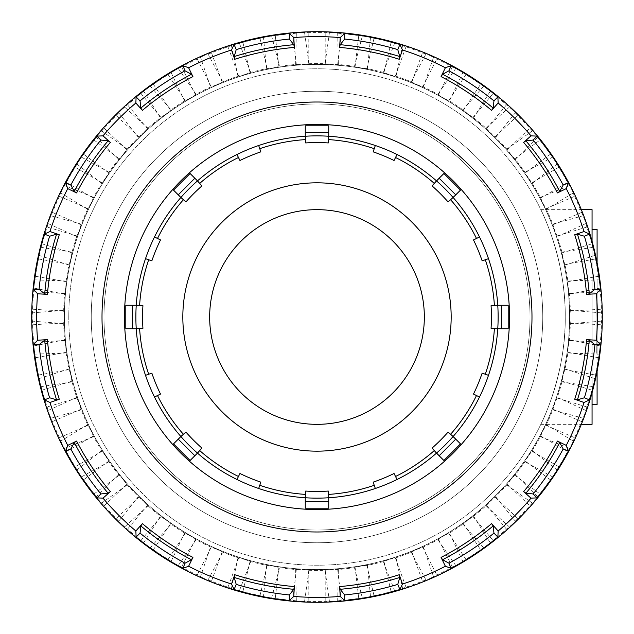 <?xml version="1.0" encoding="UTF-8"?>
<svg xmlns="http://www.w3.org/2000/svg" width="634" height="634" viewBox="0 0 634 634"><rect width="100%" height="100%" fill="white"/><g stroke="black" fill="none" stroke-linecap="round" stroke-linejoin="round"><path stroke-width="0.48" stroke-dasharray="3.17 2.38" d="M182.822 317A134.178 134.178 0 0 0 384.085 433.196A134.178 134.178 0 0 0 384.085 200.804A134.178 134.178 0 0 0 182.822 317A134.178 134.178 0 0 1 384.085 200.804A134.178 134.178 0 0 1 384.085 433.196A134.178 134.178 0 0 1 182.822 317M592.061 241.253L592.061 392.747M540.818 209.656C540.58 208.673 566.122 258.949 565.227 317C566.122 375.051 540.58 425.327 540.818 424.344C540.58 425.327 566.122 375.051 565.227 317C566.122 258.949 540.58 208.673 540.818 209.656L581.338 209.656M592.061 424.344L592.061 209.656M317 565.227A248.227 248.227 0 0 1 102.026 192.887A248.227 248.227 0 0 1 531.974 192.887A248.227 248.227 0 0 1 317 565.227A248.227 248.227 0 0 0 531.974 192.887A248.227 248.227 0 0 0 102.026 192.887A248.227 248.227 0 0 0 317 565.227M355.04 566.812L358.733 598.369A284.444 284.444 0 0 1 341.274 600.406L329.49 601.848A285.126 285.126 0 0 1 304.51 601.848L292.726 600.406A284.444 284.444 0 0 1 275.267 598.369L278.96 566.812A252.689 252.689 0 0 0 296.403 568.849L308.901 570.275A253.41 253.41 0 0 0 325.099 570.275L337.597 568.849A252.689 252.689 0 0 0 355.04 566.812L367.53 565.322A253.41 253.41 0 0 0 383.293 561.581L395.117 557.31A252.689 252.689 0 0 0 411.624 551.303L423.433 546.976A253.41 253.41 0 0 0 437.912 539.7L448.428 532.822A252.689 252.689 0 0 0 463.113 523.161L473.598 516.227A253.41 253.41 0 0 0 486.009 505.813L494.663 496.691A252.689 252.689 0 0 0 506.717 483.908L515.323 474.747A253.41 253.41 0 0 0 525 461.75L531.308 450.877A252.689 252.689 0 0 0 540.097 435.661L546.357 424.756A253.41 253.41 0 0 0 552.769 409.881L556.406 397.843A252.689 252.689 0 0 0 561.447 381.01L565.021 368.956A253.41 253.41 0 0 0 567.834 353.003L568.595 340.45A252.689 252.689 0 0 0 569.617 322.912L570.323 310.359A253.41 253.41 0 0 0 569.38 294.184L567.224 281.797A252.689 252.689 0 0 0 564.173 264.497L561.962 252.118A253.41 253.41 0 0 0 557.318 236.601L552.365 225.038A252.689 252.689 0 0 0 545.406 208.911L540.398 197.38A253.41 253.41 0 0 0 532.291 183.345L524.809 173.24A252.689 252.689 0 0 0 514.317 159.15L506.788 149.085A253.41 253.41 0 0 0 495.669 137.301L486.056 129.193A252.689 252.689 0 0 0 472.599 117.9L462.947 109.84A253.41 253.41 0 0 0 449.411 100.941L438.189 95.266A252.689 252.689 0 0 0 422.49 87.381L411.236 81.77A253.41 253.41 0 0 0 396.012 76.231L383.784 73.298A252.689 252.689 0 0 0 366.69 69.249L354.446 66.372A253.41 253.41 0 0 0 338.358 64.494L325.781 64.462A252.689 252.689 0 0 0 308.219 64.462L295.642 64.494A253.41 253.41 0 0 0 279.554 66.372L267.31 69.249A252.689 252.689 0 0 0 250.216 73.298L237.988 76.231A253.41 253.41 0 0 0 222.764 81.77L211.51 87.381A252.689 252.689 0 0 0 195.811 95.266L184.589 100.941A253.41 253.41 0 0 0 171.053 109.84L161.401 117.9A252.689 252.689 0 0 0 147.944 129.193L138.331 137.301A253.41 253.41 0 0 0 127.212 149.085L119.683 159.15A252.689 252.689 0 0 0 109.191 173.24L101.709 183.345A253.41 253.41 0 0 0 93.602 197.38L88.594 208.911A252.689 252.689 0 0 0 81.635 225.038L76.682 236.601A253.41 253.41 0 0 0 72.038 252.118L69.827 264.497A252.689 252.689 0 0 0 66.776 281.797L64.62 294.184A253.41 253.41 0 0 0 63.677 310.359L64.383 322.912A252.689 252.689 0 0 0 65.405 340.45L66.166 353.003A253.41 253.41 0 0 0 68.979 368.956L72.553 381.01A252.689 252.689 0 0 0 77.594 397.843L81.231 409.881A253.41 253.41 0 0 0 87.643 424.756L93.903 435.661A252.689 252.689 0 0 0 102.692 450.877L109 461.75A253.41 253.41 0 0 0 118.677 474.747L127.283 483.908A252.689 252.689 0 0 0 139.337 496.691L147.991 505.813A253.41 253.41 0 0 0 160.402 516.227L170.887 523.161A252.689 252.689 0 0 0 185.572 532.822L196.088 539.7A253.41 253.41 0 0 0 210.567 546.976L222.376 551.303A252.689 252.689 0 0 0 238.883 557.31L250.707 561.581A253.41 253.41 0 0 0 266.47 565.322L278.96 566.812M358.733 598.369L370.541 597.054A285.126 285.126 0 0 0 394.839 591.292L405.982 587.171A284.444 284.444 0 0 0 422.498 581.156L433.68 577.154A285.126 285.126 0 0 0 456.004 565.948L465.887 559.37A284.444 284.444 0 0 0 480.572 549.71L490.534 543.235A285.126 285.126 0 0 0 509.665 527.179L517.772 518.501A284.444 284.444 0 0 0 529.834 505.71L538.028 497.119A285.126 285.126 0 0 0 552.943 477.085L558.823 466.767A284.444 284.444 0 0 0 567.612 451.543L573.611 441.288A285.126 285.126 0 0 0 583.502 418.353L586.846 406.957A284.444 284.444 0 0 0 591.887 390.124L595.358 378.76A285.126 285.126 0 0 0 599.693 354.168L600.319 342.305A284.444 284.444 0 0 0 601.341 324.759L602.094 312.903A285.126 285.126 0 0 0 600.644 287.971L598.52 276.281A284.444 284.444 0 0 0 595.469 258.973L593.464 247.268A285.126 285.126 0 0 0 586.299 223.342L581.536 212.461A284.444 284.444 0 0 0 574.578 196.318L569.934 185.39A285.126 285.126 0 0 0 557.444 163.762L550.296 154.268A284.444 284.444 0 0 0 539.803 140.169L532.766 130.604A285.126 285.126 0 0 0 515.624 112.44L506.487 104.856A284.444 284.444 0 0 0 493.022 93.555L483.964 85.875A285.126 285.126 0 0 0 463.097 72.149L452.454 66.879A284.444 284.444 0 0 0 436.747 58.986L426.159 53.597A285.126 285.126 0 0 0 402.693 45.054L391.115 42.383A284.444 284.444 0 0 0 374.012 38.325L362.474 35.528A285.126 285.126 0 0 0 337.668 32.627L325.789 32.691A284.444 284.444 0 0 0 308.211 32.691L296.332 32.627A285.126 285.126 0 0 0 271.526 35.528L259.988 38.325A284.444 284.444 0 0 0 242.885 42.383L231.307 45.054A285.126 285.126 0 0 0 207.841 53.597L197.253 58.986A284.444 284.444 0 0 0 181.546 66.879L170.903 72.149A285.126 285.126 0 0 0 150.036 85.875L140.978 93.555A284.444 284.444 0 0 0 127.513 104.856L118.376 112.44A285.126 285.126 0 0 0 101.234 130.604L94.197 140.169A284.444 284.444 0 0 0 83.704 154.268L76.555 163.762A285.126 285.126 0 0 0 64.066 185.39L59.422 196.318A284.444 284.444 0 0 0 52.464 212.461L47.701 223.342A285.126 285.126 0 0 0 40.536 247.268L38.531 258.973A284.444 284.444 0 0 0 35.48 276.281L33.356 287.971A285.126 285.126 0 0 0 31.906 312.903L32.659 324.759A284.444 284.444 0 0 0 33.681 342.305L34.307 354.168A285.126 285.126 0 0 0 38.642 378.76L42.113 390.124A284.444 284.444 0 0 0 47.154 406.957L50.498 418.353A285.126 285.126 0 0 0 60.389 441.288L66.388 451.543A284.444 284.444 0 0 0 75.177 466.767L81.057 477.085A285.126 285.126 0 0 0 95.972 497.119L104.166 505.71A284.444 284.444 0 0 0 116.228 518.501L124.335 527.179A285.126 285.126 0 0 0 143.466 543.235L153.428 549.71A284.444 284.444 0 0 0 168.113 559.37L177.995 565.948A285.126 285.126 0 0 0 200.32 577.154L211.502 581.156A284.444 284.444 0 0 0 228.018 587.171L239.161 591.292A285.126 285.126 0 0 0 263.459 597.054L275.267 598.369M317 91.248A225.752 225.752 0 0 1 542.752 317A225.752 225.752 0 0 1 317 542.752A225.752 225.752 0 0 1 91.248 317A225.752 225.752 0 0 1 317 91.248A225.752 225.752 0 0 1 512.51 429.876A225.752 225.752 0 0 1 121.49 429.876A225.752 225.752 0 0 1 317 91.248A225.752 225.752 0 0 0 91.248 317A225.752 225.752 0 0 0 317 542.752A225.752 225.752 0 0 0 542.752 317A225.752 225.752 0 0 0 317 91.248M317 509.546A192.546 192.546 0 0 1 126.356 290.039A192.546 192.546 0 0 1 370.391 132.007A192.546 192.546 0 0 1 317 509.546M569.586 317A252.586 252.586 0 0 1 190.707 535.746A252.586 252.586 0 0 1 190.707 98.254A252.586 252.586 0 0 1 569.586 317A252.586 252.586 0 0 0 190.707 98.254A252.586 252.586 0 0 0 190.707 535.746A252.586 252.586 0 0 0 569.586 317M329.49 601.848L325.099 570.275M308.901 570.275L304.51 601.848M341.274 600.406L337.597 568.849M367.53 565.322L370.541 597.054M394.839 591.292L383.293 561.581M405.982 587.171L395.117 557.31M411.624 551.303L422.498 581.156M423.433 546.976L433.68 577.154M456.004 565.948L437.912 539.7M465.887 559.37L448.428 532.822M463.113 523.161L480.572 549.71M473.598 516.227L490.534 543.235M509.665 527.179L486.009 505.813M517.772 518.501L494.663 496.691M506.717 483.908L529.834 505.71M515.323 474.747L538.028 497.119M552.943 477.085L525 461.75M558.823 466.767L531.308 450.877M540.097 435.661L567.612 451.543M546.357 424.756L573.611 441.288M583.502 418.353L552.769 409.881M586.846 406.957L556.406 397.843M561.447 381.01L591.887 390.124M565.021 368.956L595.358 378.76M599.693 354.168L567.834 353.003M600.319 342.305L568.595 340.45M569.617 322.912L601.341 324.759M570.323 310.359L602.094 312.903M600.644 287.971L569.38 294.184M598.52 276.281L567.224 281.797M564.173 264.497L595.469 258.973M561.962 252.118L593.464 247.268M586.299 223.342L557.318 236.601M581.536 212.461L552.365 225.038M545.406 208.911L574.578 196.318M540.398 197.38L569.934 185.39M557.444 163.762L532.291 183.345M550.296 154.268L524.809 173.24M514.317 159.15L539.803 140.169M506.788 149.085L532.766 130.604M515.624 112.44L495.669 137.301M506.487 104.856L486.056 129.193M472.599 117.9L493.022 93.555M462.947 109.84L483.964 85.875M463.097 72.149L449.411 100.941M452.454 66.879L438.189 95.266M422.49 87.381L436.747 58.986M411.236 81.77L426.159 53.597M402.693 45.054L396.012 76.231M391.115 42.383L383.784 73.298M366.69 69.249L374.012 38.325M354.446 66.372L362.474 35.528M337.668 32.627L338.358 64.494M325.789 32.691L325.781 64.462M271.526 35.528L279.554 66.372M295.642 64.494L296.332 32.627M207.841 53.597L222.764 81.77M237.988 76.231L231.307 45.054M150.036 85.875L171.053 109.84M184.589 100.941L170.903 72.149M101.234 130.604L127.212 149.085M138.331 137.301L118.376 112.44M64.066 185.39L93.602 197.38M101.709 183.345L76.555 163.762M40.536 247.268L72.038 252.118M76.682 236.601L47.701 223.342M31.906 312.903L63.677 310.359M64.62 294.184L33.356 287.971M38.642 378.76L68.979 368.956M66.166 353.003L34.307 354.168M60.389 441.288L87.643 424.756M81.231 409.881L50.498 418.353M95.972 497.119L118.677 474.747M109 461.75L81.057 477.085M143.466 543.235L160.402 516.227M147.991 505.813L124.335 527.179M200.32 577.154L210.567 546.976M196.088 539.7L177.995 565.948M263.459 597.054L266.47 565.322M250.707 561.581L239.161 591.292M296.403 568.849L292.726 600.406M238.883 557.31L228.018 587.171M139.337 496.691L116.228 518.501M102.692 450.877L75.177 466.767M77.594 397.843L47.154 406.957M65.405 340.45L33.681 342.305M66.776 281.797L35.48 276.281M81.635 225.038L52.464 212.461M109.191 173.24L83.704 154.268M147.944 129.193L127.513 104.856M195.811 95.266L181.546 66.879M250.216 73.298L242.885 42.383M308.219 64.462L308.211 32.691M153.428 549.71L170.887 523.161M211.502 581.156L222.376 551.303M185.572 532.822L168.113 559.37M104.166 505.71L127.283 483.908M66.388 451.543L93.903 435.661M42.113 390.124L72.553 381.01M32.659 324.759L64.383 322.912M38.531 258.973L69.827 264.497M59.422 196.318L88.594 208.911M94.197 140.169L119.683 159.15M140.978 93.555L161.401 117.9M197.253 58.986L211.51 87.381M259.988 38.325L267.31 69.249M317 602.3A285.3 285.3 0 0 0 602.229 310.747A285.3 285.3 0 0 0 304.502 31.977A285.3 285.3 0 0 0 31.771 323.253A285.3 285.3 0 0 0 317 602.3M355.04 67.188L358.733 35.631A284.444 284.444 0 0 0 341.274 33.594L329.49 32.152A285.126 285.126 0 0 0 304.51 32.152L292.726 33.594A284.444 284.444 0 0 0 275.267 35.631L278.96 67.188A252.689 252.689 0 0 1 296.403 65.151L308.901 63.725A253.41 253.41 0 0 1 325.099 63.725L337.597 65.151A252.689 252.689 0 0 1 355.04 67.188L367.53 68.678A253.41 253.41 0 0 1 383.293 72.419L395.117 76.69A252.689 252.689 0 0 1 411.624 82.697L423.433 87.024A253.41 253.41 0 0 1 437.912 94.3L448.428 101.178A252.689 252.689 0 0 1 463.113 110.839L473.598 117.773A253.41 253.41 0 0 1 486.009 128.187L494.663 137.309A252.689 252.689 0 0 1 506.717 150.092L515.323 159.253A253.41 253.41 0 0 1 525 172.25L531.308 183.123A252.689 252.689 0 0 1 540.097 198.339L546.357 209.244A253.41 253.41 0 0 1 552.769 224.119L556.406 236.157A252.689 252.689 0 0 1 561.447 252.99L565.021 265.044A253.41 253.41 0 0 1 567.834 280.997L568.595 293.55A252.689 252.689 0 0 1 569.617 311.088L570.323 323.641A253.41 253.41 0 0 1 569.38 339.816L567.224 352.203A252.689 252.689 0 0 1 564.173 369.503L561.962 381.882A253.41 253.41 0 0 1 557.318 397.399L552.365 408.962A252.689 252.689 0 0 1 545.406 425.089L540.398 436.62A253.41 253.41 0 0 1 532.291 450.655L524.809 460.759A252.689 252.689 0 0 1 514.317 474.85L506.788 484.915A253.41 253.41 0 0 1 495.669 496.699L486.056 504.807A252.689 252.689 0 0 1 472.599 516.1L462.947 524.159A253.41 253.41 0 0 1 449.411 533.059L438.189 538.734A252.689 252.689 0 0 1 422.49 546.619L411.236 552.23A253.41 253.41 0 0 1 396.012 557.769L383.784 560.702A252.689 252.689 0 0 1 366.69 564.751L354.446 567.628A253.41 253.41 0 0 1 338.358 569.506L325.781 569.538A252.689 252.689 0 0 1 308.219 569.538L295.642 569.506A253.41 253.41 0 0 1 279.554 567.628L267.31 564.751A252.689 252.689 0 0 1 250.216 560.702L237.988 557.769A253.41 253.41 0 0 1 222.764 552.23L211.51 546.619A252.689 252.689 0 0 1 195.811 538.734L184.589 533.059A253.41 253.41 0 0 1 171.053 524.159L161.401 516.1A252.689 252.689 0 0 1 147.944 504.807L138.331 496.699A253.41 253.41 0 0 1 127.212 484.915L119.683 474.85A252.689 252.689 0 0 1 109.191 460.759L101.709 450.655A253.41 253.41 0 0 1 93.602 436.62L88.594 425.089A252.689 252.689 0 0 1 81.635 408.962L76.682 397.399A253.41 253.41 0 0 1 72.038 381.882L69.827 369.503A252.689 252.689 0 0 1 66.776 352.203L64.62 339.816A253.41 253.41 0 0 1 63.677 323.641L64.383 311.088A252.689 252.689 0 0 1 65.405 293.55L66.166 280.997A253.41 253.41 0 0 1 68.979 265.044L72.553 252.99A252.689 252.689 0 0 1 77.594 236.157L81.231 224.119A253.41 253.41 0 0 1 87.643 209.244L93.903 198.339A252.689 252.689 0 0 1 102.692 183.123L109 172.25A253.41 253.41 0 0 1 118.677 159.253L127.283 150.092A252.689 252.689 0 0 1 139.337 137.309L147.991 128.187A253.41 253.41 0 0 1 160.402 117.773L170.887 110.839A252.689 252.689 0 0 1 185.572 101.178L196.088 94.3A253.41 253.41 0 0 1 210.567 87.024L222.376 82.697A252.689 252.689 0 0 1 238.883 76.69L250.707 72.419A253.41 253.41 0 0 1 266.47 68.678L278.96 67.188M358.733 35.631L370.541 36.946A285.126 285.126 0 0 1 394.839 42.708L405.982 46.829A284.444 284.444 0 0 1 422.498 52.844L433.68 56.846A285.126 285.126 0 0 1 456.004 68.052L465.887 74.63A284.444 284.444 0 0 1 480.572 84.29L490.534 90.765A285.126 285.126 0 0 1 509.665 106.821L517.772 115.499A284.444 284.444 0 0 1 529.834 128.29L538.028 136.881A285.126 285.126 0 0 1 552.943 156.915L558.823 167.233A284.444 284.444 0 0 1 567.612 182.457L573.611 192.712A285.126 285.126 0 0 1 583.502 215.647L586.846 227.043A284.444 284.444 0 0 1 591.887 243.876L595.358 255.24A285.126 285.126 0 0 1 599.693 279.832L600.319 291.695A284.444 284.444 0 0 1 601.341 309.241L602.094 321.097A285.126 285.126 0 0 1 600.644 346.029L598.52 357.719A284.444 284.444 0 0 1 595.469 375.027L593.464 386.732A285.126 285.126 0 0 1 586.299 410.658L581.536 421.539A284.444 284.444 0 0 1 574.578 437.682L569.934 448.61A285.126 285.126 0 0 1 557.444 470.238L550.296 479.732A284.444 284.444 0 0 1 539.803 493.831L532.766 503.396A285.126 285.126 0 0 1 515.624 521.56L506.487 529.144A284.444 284.444 0 0 1 493.022 540.445L483.964 548.125A285.126 285.126 0 0 1 463.097 561.851L452.454 567.121A284.444 284.444 0 0 1 436.747 575.014L426.159 580.403A285.126 285.126 0 0 1 402.693 588.946L391.115 591.617A284.444 284.444 0 0 1 374.012 595.675L362.474 598.472A285.126 285.126 0 0 1 337.668 601.373L325.789 601.309A284.444 284.444 0 0 1 308.211 601.309L296.332 601.373A285.126 285.126 0 0 1 271.526 598.472L259.988 595.675A284.444 284.444 0 0 1 242.885 591.617L231.307 588.946A285.126 285.126 0 0 1 207.841 580.403L197.253 575.014A284.444 284.444 0 0 1 181.546 567.121L170.903 561.851A285.126 285.126 0 0 1 150.036 548.125L140.978 540.445A284.444 284.444 0 0 1 127.513 529.144L118.376 521.56A285.126 285.126 0 0 1 101.234 503.396L94.197 493.831A284.444 284.444 0 0 1 83.704 479.732L76.555 470.238A285.126 285.126 0 0 1 64.066 448.61L59.422 437.682A284.444 284.444 0 0 1 52.464 421.539L47.701 410.658A285.126 285.126 0 0 1 40.536 386.732L38.531 375.027A284.444 284.444 0 0 1 35.48 357.719L33.356 346.029A285.126 285.126 0 0 1 31.906 321.097L32.659 309.241A284.444 284.444 0 0 1 33.681 291.695L34.307 279.832A285.126 285.126 0 0 1 38.642 255.24L42.113 243.876A284.444 284.444 0 0 1 47.154 227.043L50.498 215.647A285.126 285.126 0 0 1 60.389 192.712L66.388 182.457A284.444 284.444 0 0 1 75.177 167.233L81.057 156.915A285.126 285.126 0 0 1 95.972 136.881L104.166 128.29A284.444 284.444 0 0 1 116.228 115.499L124.335 106.821A285.126 285.126 0 0 1 143.466 90.765L153.428 84.29A284.444 284.444 0 0 1 168.113 74.63L177.995 68.052A285.126 285.126 0 0 1 200.32 56.846L211.502 52.844A284.444 284.444 0 0 1 228.018 46.829L239.161 42.708A285.126 285.126 0 0 1 263.459 36.946L275.267 35.631M317 542.752A225.752 225.752 0 0 0 512.51 204.124A225.752 225.752 0 0 0 121.49 204.124A225.752 225.752 0 0 0 317 542.752M293.772 37.588L294.366 47.423A270.528 270.528 0 0 0 234.746 59.279L231.529 49.967L234.097 44.491A284.84 284.84 0 0 1 289.31 33.507L293.772 37.588A280.379 280.379 0 0 1 340.228 37.588L344.69 33.507A284.84 284.84 0 0 1 399.903 44.491L402.471 49.967L399.254 59.279A270.528 270.528 0 0 0 339.634 47.423L340.228 37.588M402.471 49.967A280.379 280.379 0 0 1 445.385 67.743L451.075 65.682A284.84 284.84 0 0 1 497.88 96.962L498.15 103.001L491.619 110.379A270.528 270.528 0 0 0 441.074 76.603L445.385 67.743M498.15 103.001A280.379 280.379 0 0 1 530.999 135.85L537.038 136.12A284.84 284.84 0 0 1 568.318 182.925L566.257 188.615L557.397 192.926A270.528 270.528 0 0 0 523.621 142.381L530.999 135.85M566.257 188.615A280.379 280.379 0 0 1 584.033 231.529L589.509 234.097A284.84 284.84 0 0 1 600.493 289.31L596.412 293.772L586.577 294.366A270.528 270.528 0 0 0 574.721 234.746L584.033 231.529M596.412 293.772A280.379 280.379 0 0 1 596.412 340.228L600.493 344.69A284.84 284.84 0 0 1 589.509 399.903L584.033 402.471L574.721 399.254A270.528 270.528 0 0 0 586.577 339.634L596.412 340.228M584.033 402.471A280.379 280.379 0 0 1 566.257 445.385L568.318 451.075A284.84 284.84 0 0 1 537.038 497.88L530.999 498.15L523.621 491.619A270.528 270.528 0 0 0 557.397 441.074L566.257 445.385M530.999 498.15A280.379 280.379 0 0 1 498.15 530.999L497.88 537.038A284.84 284.84 0 0 1 451.075 568.318L445.385 566.257L441.074 557.397A270.528 270.528 0 0 0 491.619 523.621L498.15 530.999M445.385 566.257A280.379 280.379 0 0 1 402.471 584.033L399.903 589.509A284.84 284.84 0 0 1 344.69 600.493L340.228 596.412L339.634 586.577A270.528 270.528 0 0 0 399.254 574.721L402.471 584.033M340.228 596.412A280.379 280.379 0 0 1 293.772 596.412L289.31 600.493A284.84 284.84 0 0 1 234.097 589.509L231.529 584.033L234.746 574.721A270.528 270.528 0 0 0 294.366 586.577L293.772 596.412M231.529 584.033A280.379 280.379 0 0 1 188.615 566.257L182.925 568.318A284.84 284.84 0 0 1 136.12 537.038L135.85 530.999L142.381 523.621A270.528 270.528 0 0 0 192.926 557.397L188.615 566.257M135.85 530.999A280.379 280.379 0 0 1 103.001 498.15L96.962 497.88A284.84 284.84 0 0 1 65.682 451.075L67.743 445.385L76.603 441.074A270.528 270.528 0 0 0 110.379 491.619L103.001 498.15M67.743 445.385A280.379 280.379 0 0 1 49.967 402.471L44.491 399.903A284.84 284.84 0 0 1 33.507 344.69L37.588 340.228L47.423 339.634A270.528 270.528 0 0 0 59.279 399.254L49.967 402.471M37.588 340.228A280.379 280.379 0 0 1 37.588 293.772L33.507 289.31A284.84 284.84 0 0 1 44.491 234.097L49.967 231.529L59.279 234.746A270.528 270.528 0 0 0 47.423 294.366L37.588 293.772M49.967 231.529A280.379 280.379 0 0 1 67.743 188.615L65.682 182.925A284.84 284.84 0 0 1 96.962 136.12L103.001 135.85L110.379 142.381A270.528 270.528 0 0 0 76.603 192.926L67.743 188.615M103.001 135.85A280.379 280.379 0 0 1 135.85 103.001L136.12 96.962A284.84 284.84 0 0 1 182.925 65.682L188.615 67.743L192.926 76.603A270.528 270.528 0 0 0 142.381 110.379L135.85 103.001M188.615 67.743A280.379 280.379 0 0 1 231.529 49.967M289.31 33.507L289.31 39.054L293.835 44.705L294.366 47.423M234.746 59.279L234.2 56.569L236.22 49.611A279.325 279.325 0 0 1 289.31 39.054M399.903 44.491L397.78 49.611L399.8 56.569L399.254 59.279M339.634 47.423L340.165 44.705L344.69 39.054A279.325 279.325 0 0 1 397.78 49.611M344.69 39.054L344.69 33.507M182.925 65.682L185.049 70.81L191.397 74.297L192.926 76.603M142.381 110.379L140.835 108.081L140.043 100.877A279.325 279.325 0 0 1 185.049 70.81M497.88 96.962L493.957 100.877L493.165 108.081L491.619 110.379M441.074 76.603L442.603 74.297L448.951 70.81A279.325 279.325 0 0 1 493.957 100.877M448.951 70.81L451.075 65.682M96.962 136.12L100.877 140.043L108.081 140.835L110.379 142.381M76.603 192.926L74.297 191.397L70.81 185.049A279.325 279.325 0 0 1 100.877 140.043M568.318 182.925L563.19 185.049L559.703 191.397L557.397 192.926M523.621 142.381L525.919 140.835L533.123 140.043A279.325 279.325 0 0 1 563.19 185.049M533.123 140.043L537.038 136.12M44.491 234.097L49.611 236.22L56.569 234.2L59.279 234.746M47.423 294.366L44.705 293.835L39.054 289.31A279.325 279.325 0 0 1 49.611 236.22M600.493 289.31L594.946 289.31L589.295 293.835L586.577 294.366M574.721 234.746L577.431 234.2L584.389 236.22A279.325 279.325 0 0 1 594.946 289.31M584.389 236.22L589.509 234.097M33.507 344.69L39.054 344.69L44.705 340.165L47.423 339.634M59.279 399.254L56.569 399.8L49.611 397.78A279.325 279.325 0 0 1 39.054 344.69M589.509 399.903L584.389 397.78L577.431 399.8L574.721 399.254M586.577 339.634L589.295 340.165L594.946 344.69A279.325 279.325 0 0 1 584.389 397.78M594.946 344.69L600.493 344.69M65.682 451.075L70.81 448.951L74.297 442.603L76.603 441.074M110.379 491.619L108.081 493.165L100.877 493.957A279.325 279.325 0 0 1 70.81 448.951M537.038 497.88L533.123 493.957L525.919 493.165L523.621 491.619M557.397 441.074L559.703 442.603L563.19 448.951A279.325 279.325 0 0 1 533.123 493.957M563.19 448.951L568.318 451.075M136.12 537.038L140.043 533.123L140.835 525.919L142.381 523.621M192.926 557.397L191.397 559.703L185.049 563.19A279.325 279.325 0 0 1 140.043 533.123M491.619 523.621L493.165 525.919L493.957 533.123A279.325 279.325 0 0 1 448.951 563.19L451.075 568.318M493.957 533.123L497.88 537.038M448.951 563.19L442.603 559.703L441.074 557.397M234.097 589.509L236.22 584.389L234.2 577.431L234.746 574.721M294.366 586.577L293.835 589.295L289.31 594.946A279.325 279.325 0 0 1 236.22 584.389M289.31 594.946L289.31 600.493M399.254 574.721L399.8 577.431L397.78 584.389A279.325 279.325 0 0 1 344.69 594.946L340.165 589.295L339.634 586.577M344.69 594.946L344.69 600.493M370.391 501.993A192.546 192.546 0 0 0 450.512 178.265A192.546 192.546 0 0 0 130.097 270.742A192.546 192.546 0 0 0 370.391 501.993A192.546 192.546 0 0 0 317 124.454A192.546 192.546 0 0 0 126.356 343.961A192.546 192.546 0 0 0 370.391 501.993M236.22 49.611L234.097 44.491M140.043 100.877L136.12 96.962M70.81 185.049L65.682 182.925M39.054 289.31L33.507 289.31M49.611 397.78L44.491 399.903M100.877 493.957L96.962 497.88M185.049 563.19L182.925 568.318M397.78 584.389L399.903 589.509M329.49 32.152L325.099 63.725M308.901 63.725L304.51 32.152M341.274 33.594L337.597 65.151M367.53 68.678L370.541 36.946M394.839 42.708L383.293 72.419M405.982 46.829L395.117 76.69M411.624 82.697L422.498 52.844M423.433 87.024L433.68 56.846M456.004 68.052L437.912 94.3M465.887 74.63L448.428 101.178M463.113 110.839L480.572 84.29M473.598 117.773L490.534 90.765M509.665 106.821L486.009 128.187M517.772 115.499L494.663 137.309M506.717 150.092L529.834 128.29M515.323 159.253L538.028 136.881M552.943 156.915L525 172.25M558.823 167.233L531.308 183.123M540.097 198.339L567.612 182.457M546.357 209.244L573.611 192.712M583.502 215.647L552.769 224.119M586.846 227.043L556.406 236.157M561.447 252.99L591.887 243.876M565.021 265.044L595.358 255.24M599.693 279.832L567.834 280.997M600.319 291.695L568.595 293.55M569.617 311.088L601.341 309.241M570.323 323.641L602.094 321.097M600.644 346.029L569.38 339.816M598.52 357.719L567.224 352.203M564.173 369.503L595.469 375.027M561.962 381.882L593.464 386.732M586.299 410.658L557.318 397.399M581.536 421.539L552.365 408.962M545.406 425.089L574.578 437.682M540.398 436.62L569.934 448.61M557.444 470.238L532.291 450.655M550.296 479.732L524.809 460.759M514.317 474.85L539.803 493.831M506.788 484.915L532.766 503.396M515.624 521.56L495.669 496.699M506.487 529.144L486.056 504.807M472.599 516.1L493.022 540.445M462.947 524.159L483.964 548.125M463.097 561.851L449.411 533.059M452.454 567.121L438.189 538.734M422.49 546.619L436.747 575.014M411.236 552.23L426.159 580.403M402.693 588.946L396.012 557.769M391.115 591.617L383.784 560.702M366.69 564.751L374.012 595.675M354.446 567.628L362.474 598.472M337.668 601.373L338.358 569.506M325.789 601.309L325.781 569.538M271.526 598.472L279.554 567.628M295.642 569.506L296.332 601.373M207.841 580.403L222.764 552.23M237.988 557.769L231.307 588.946M150.036 548.125L171.053 524.159M184.589 533.059L170.903 561.851M101.234 503.396L127.212 484.915M138.331 496.699L118.376 521.56M64.066 448.61L93.602 436.62M101.709 450.655L76.555 470.238M40.536 386.732L72.038 381.882M76.682 397.399L47.701 410.658M31.906 321.097L63.677 323.641M64.62 339.816L33.356 346.029M38.642 255.24L68.979 265.044M66.166 280.997L34.307 279.832M60.389 192.712L87.643 209.244M81.231 224.119L50.498 215.647M95.972 136.881L118.677 159.253M109 172.25L81.057 156.915M143.466 90.765L160.402 117.773M147.991 128.187L124.335 106.821M200.32 56.846L210.567 87.024M196.088 94.3L177.995 68.052M263.459 36.946L266.47 68.678M250.707 72.419L239.161 42.708M296.403 65.151L292.726 33.594M238.883 76.69L228.018 46.829M139.337 137.309L116.228 115.499M102.692 183.123L75.177 167.233M77.594 236.157L47.154 227.043M65.405 293.55L33.681 291.695M66.776 352.203L35.48 357.719M81.635 408.962L52.464 421.539M109.191 460.759L83.704 479.732M147.944 504.807L127.513 529.144M195.811 538.734L181.546 567.121M250.216 560.702L242.885 591.617M308.219 569.538L308.211 601.309M153.428 84.29L170.887 110.839M211.502 52.844L222.376 82.697M185.572 101.178L168.113 74.63M104.166 128.29L127.283 150.092M66.388 182.457L93.903 198.339M42.113 243.876L72.553 252.99M32.659 309.241L64.383 311.088M38.531 375.027L69.827 369.503M59.422 437.682L88.594 425.089M94.197 493.831L119.683 474.85M140.978 540.445L161.401 516.1M197.253 575.014L211.51 546.619M259.988 595.675L267.31 564.751M374.242 485.311L375.328 488.489A181.142 181.142 0 0 0 397.019 479.502L394.055 473.487A174.429 174.429 0 0 1 373.164 482.141L374.242 485.311A177.782 177.782 0 0 1 328.523 494.409L328.309 491.065A174.429 174.429 0 0 1 305.691 491.065L305.263 497.753A181.142 181.142 0 0 1 197.491 453.12L201.913 448.072A174.429 174.429 0 0 1 185.928 432.087L180.88 436.509A181.142 181.142 0 0 0 197.491 453.12L201.913 448.072A174.429 174.429 0 0 1 185.928 432.087L180.88 436.509A181.142 181.142 0 0 1 136.247 328.737L142.935 328.309A174.429 174.429 0 0 1 142.935 305.691L136.247 305.263A181.142 181.142 0 0 0 136.247 328.737L142.935 328.309A174.429 174.429 0 0 1 142.935 305.691L136.247 305.263A181.142 181.142 0 0 1 180.88 197.491L185.928 201.913A174.429 174.429 0 0 1 201.913 185.928L197.491 180.88A181.142 181.142 0 0 0 180.88 197.491L185.928 201.913A174.429 174.429 0 0 1 201.913 185.928L197.491 180.88A181.142 181.142 0 0 1 305.263 136.247L305.691 142.935A174.429 174.429 0 0 1 328.309 142.935L328.737 136.247A181.142 181.142 0 0 0 305.263 136.247L305.691 142.935A174.429 174.429 0 0 1 328.309 142.935L328.737 136.247A181.142 181.142 0 0 1 436.509 180.88L432.087 185.928A174.429 174.429 0 0 1 448.072 201.913L453.12 197.491A181.142 181.142 0 0 0 436.509 180.88L432.087 185.928A174.429 174.429 0 0 1 448.072 201.913L453.12 197.491A181.142 181.142 0 0 1 497.753 305.263L491.065 305.691A174.429 174.429 0 0 1 491.065 328.309L497.753 328.737A181.142 181.142 0 0 0 497.753 305.263L491.065 305.691A174.429 174.429 0 0 1 491.065 328.309L497.753 328.737A181.142 181.142 0 0 1 453.12 436.509L448.072 432.087A174.429 174.429 0 0 1 432.087 448.072L436.509 453.12A181.142 181.142 0 0 0 453.12 436.509L448.072 432.087A174.429 174.429 0 0 1 432.087 448.072L436.509 453.12A181.142 181.142 0 0 1 305.263 497.753A181.142 181.142 0 0 0 328.737 497.753L328.523 494.409M328.737 497.753L328.737 508.199L305.263 508.199L305.691 491.065A174.429 174.429 0 0 0 328.309 491.065L328.737 497.753A181.142 181.142 0 0 0 375.328 488.489L373.164 482.141L375.328 488.489A181.142 181.142 0 0 1 328.737 497.753L328.309 491.065A174.429 174.429 0 0 1 305.691 491.065L305.263 497.753A181.142 181.142 0 0 1 258.672 488.489L260.836 482.141A174.429 174.429 0 0 1 239.945 473.487L236.981 479.502A181.142 181.142 0 0 0 258.672 488.489L260.836 482.141A174.429 174.429 0 0 1 239.945 473.487L236.981 479.502A181.142 181.142 0 0 1 154.498 397.019L160.513 394.055A174.429 174.429 0 0 1 151.859 373.164L145.511 375.328A181.142 181.142 0 0 0 154.498 397.019L160.513 394.055A174.429 174.429 0 0 1 151.859 373.164L145.511 375.328A181.142 181.142 0 0 1 145.511 258.672L151.859 260.836A174.429 174.429 0 0 1 160.513 239.945L154.498 236.981A181.142 181.142 0 0 0 145.511 258.672L151.859 260.836A174.429 174.429 0 0 1 160.513 239.945L154.498 236.981A181.142 181.142 0 0 1 236.981 154.498L239.945 160.513A174.429 174.429 0 0 1 260.836 151.859L258.672 145.511A181.142 181.142 0 0 0 236.981 154.498L239.945 160.513A174.429 174.429 0 0 1 260.836 151.859L258.672 145.511A181.142 181.142 0 0 1 375.328 145.511L373.164 151.859A174.429 174.429 0 0 1 394.055 160.513L397.019 154.498A181.142 181.142 0 0 0 375.328 145.511L373.164 151.859A174.429 174.429 0 0 1 394.055 160.513L397.019 154.498A181.142 181.142 0 0 1 479.502 236.981L473.487 239.945A174.429 174.429 0 0 1 482.141 260.836L488.489 258.672A181.142 181.142 0 0 0 479.502 236.981L473.487 239.945A174.429 174.429 0 0 1 482.141 260.836L488.489 258.672A181.142 181.142 0 0 1 488.489 375.328L482.141 373.164A174.429 174.429 0 0 1 473.487 394.055L479.502 397.019A181.142 181.142 0 0 0 488.489 375.328L482.141 373.164A174.429 174.429 0 0 1 473.487 394.055L479.502 397.019A181.142 181.142 0 0 1 397.019 479.502L394.055 473.487A174.429 174.429 0 0 1 373.164 482.141A174.429 174.429 0 0 0 394.055 473.487L397.019 479.502A181.142 181.142 0 0 0 436.509 453.12L443.895 460.498L432.087 448.072A174.429 174.429 0 0 0 448.072 432.087L460.498 443.895L443.895 460.498L460.498 443.895L453.12 436.509A181.142 181.142 0 0 0 497.753 328.737L508.199 328.737L491.065 328.309A174.429 174.429 0 0 0 491.065 305.691L508.199 305.263L508.199 328.737L508.199 305.263L497.753 305.263A181.142 181.142 0 0 0 453.12 197.491L460.498 190.105L448.072 201.913A174.429 174.429 0 0 0 432.087 185.928L443.895 173.502L460.498 190.105L443.895 173.502L436.509 180.88A181.142 181.142 0 0 0 328.737 136.247L328.737 125.801L328.309 142.935A174.429 174.429 0 0 0 305.691 142.935L305.263 125.801L328.737 125.801L305.263 125.801L305.263 136.247A181.142 181.142 0 0 0 197.491 180.88L190.105 173.502L201.913 185.928A174.429 174.429 0 0 0 185.928 201.913L173.502 190.105L190.105 173.502L173.502 190.105L180.88 197.491A181.142 181.142 0 0 0 136.247 305.263L125.801 305.263L142.935 305.691A174.429 174.429 0 0 0 142.935 328.309L125.801 328.737L125.801 305.263L125.801 328.737L136.247 328.737A181.142 181.142 0 0 0 180.88 436.509L173.502 443.895L185.928 432.087A174.429 174.429 0 0 0 201.913 448.072L190.105 460.498L173.502 443.895L190.105 460.498L197.491 453.12A181.142 181.142 0 0 0 305.263 497.753L305.263 508.199L305.263 497.753A181.142 181.142 0 0 0 328.737 497.753L328.737 508.199L305.263 508.199L328.737 508.199L328.737 497.753A181.142 181.142 0 0 0 453.12 436.509L460.498 443.895L443.895 460.498L436.509 453.12M317 103.992A213.008 213.008 0 0 1 501.47 423.504A213.008 213.008 0 0 1 132.53 423.504A213.008 213.008 0 0 1 317 103.992A213.008 213.008 0 0 1 501.47 423.504A213.008 213.008 0 0 1 132.53 423.504A213.008 213.008 0 0 1 317 103.992A213.008 213.008 0 0 0 132.53 423.504A213.008 213.008 0 0 0 501.47 423.504A213.008 213.008 0 0 0 317 103.992A213.008 213.008 0 0 0 132.53 423.504A213.008 213.008 0 0 0 501.47 423.504A213.008 213.008 0 0 0 317 103.992M317 182.822A134.178 134.178 0 0 1 433.196 384.085A134.178 134.178 0 0 1 200.804 384.085A134.178 134.178 0 0 1 317 182.822A134.178 134.178 0 0 1 433.196 384.085A134.178 134.178 0 0 1 200.804 384.085A134.178 134.178 0 0 1 317 182.822A134.178 134.178 0 0 0 200.804 384.085A134.178 134.178 0 0 0 433.196 384.085A134.178 134.178 0 0 0 317 182.822M317 209.656A107.344 107.344 0 0 1 409.96 370.668A107.344 107.344 0 0 1 224.04 370.668A107.344 107.344 0 0 1 317 209.656A107.344 107.344 0 0 1 409.96 370.668A107.344 107.344 0 0 1 224.04 370.668A107.344 107.344 0 0 1 317 209.656A107.344 107.344 0 0 0 224.04 370.668A107.344 107.344 0 0 0 409.96 370.668A107.344 107.344 0 0 0 317 209.656M197.491 453.12L190.105 460.498L173.502 443.895L180.88 436.509A181.142 181.142 0 0 0 236.981 479.502L239.945 473.487A174.429 174.429 0 0 0 260.836 482.141L259.758 485.311A177.782 177.782 0 0 0 305.477 494.409M136.247 328.737L125.801 328.737L125.801 305.263L136.247 305.263A181.142 181.142 0 0 0 145.511 375.328L151.859 373.164A174.429 174.429 0 0 0 160.513 394.055L157.501 395.537A177.782 177.782 0 0 0 183.408 434.298M180.88 197.491L173.502 190.105L190.105 173.502L197.491 180.88A181.142 181.142 0 0 0 154.498 236.981L160.513 239.945A174.429 174.429 0 0 0 151.859 260.836L145.511 258.672A181.142 181.142 0 0 0 136.247 305.263M305.263 136.247L305.263 125.801L328.737 125.801L328.737 136.247A181.142 181.142 0 0 0 258.672 145.511L260.836 151.859A174.429 174.429 0 0 0 239.945 160.513L236.981 154.498A181.142 181.142 0 0 0 197.491 180.88M436.509 180.88L443.895 173.502L460.498 190.105L453.12 197.491A181.142 181.142 0 0 0 397.019 154.498L394.055 160.513A174.429 174.429 0 0 0 373.164 151.859L375.328 145.511A181.142 181.142 0 0 0 328.737 136.247M497.753 305.263L508.199 305.263L508.199 328.737L497.753 328.737A181.142 181.142 0 0 0 488.489 258.672L482.141 260.836A174.429 174.429 0 0 0 473.487 239.945L479.502 236.981A181.142 181.142 0 0 0 453.12 197.491M453.12 436.509A181.142 181.142 0 0 0 479.502 397.019L473.487 394.055A174.429 174.429 0 0 0 482.141 373.164L488.489 375.328A181.142 181.142 0 0 0 497.753 328.737M596.76 353.289L597.093 280.711L596.76 353.289M597.093 286.933L597.093 353.289L597.093 286.933M596.76 302.489L597.093 335.663L596.76 302.489M596.76 331.519L597.093 335.663L596.76 331.519M597.093 404.547L597.093 229.453M597.093 262.738L597.093 371.262M592.061 404.547L592.061 229.453L592.061 404.547M317 531.989A214.989 214.989 0 0 1 102.748 334.807A214.989 214.989 0 0 1 305.12 102.343A214.989 214.989 0 0 1 531.902 311.056A214.989 214.989 0 0 1 317 531.989M234.2 56.569A273.278 273.278 0 0 1 293.835 44.705M140.835 108.081A273.278 273.278 0 0 1 191.397 74.297M74.297 191.397A273.278 273.278 0 0 1 108.081 140.835M44.705 293.835A273.278 273.278 0 0 1 56.569 234.2M56.569 399.8A273.278 273.278 0 0 1 44.705 340.165M108.081 493.165A273.278 273.278 0 0 1 74.297 442.603M191.397 559.703A273.278 273.278 0 0 1 140.835 525.919M399.8 577.431A273.278 273.278 0 0 1 340.165 589.295M293.835 589.295A273.278 273.278 0 0 1 234.2 577.431M493.165 525.919A273.278 273.278 0 0 1 442.603 559.703M559.703 442.603A273.278 273.278 0 0 1 525.919 493.165M589.295 340.165A273.278 273.278 0 0 1 577.431 399.8M577.431 234.2A273.278 273.278 0 0 1 589.295 293.835M525.919 140.835A273.278 273.278 0 0 1 559.703 191.397M442.603 74.297A273.278 273.278 0 0 1 493.165 108.081M340.165 44.705A273.278 273.278 0 0 1 399.8 56.569M180.88 436.509A181.142 181.142 0 0 1 154.498 397.019M305.263 497.753A181.142 181.142 0 0 1 258.672 488.489M199.702 450.592A177.782 177.782 0 0 0 238.463 476.499M139.591 328.523A177.782 177.782 0 0 0 148.689 374.242M148.689 259.758A177.782 177.782 0 0 0 139.591 305.477M183.408 199.702A177.782 177.782 0 0 0 157.501 238.463M238.463 157.501A177.782 177.782 0 0 0 199.702 183.408M305.477 139.591A177.782 177.782 0 0 0 259.758 148.689M374.242 148.689A177.782 177.782 0 0 0 328.523 139.591M434.298 183.408A177.782 177.782 0 0 0 395.537 157.501M476.499 238.463A177.782 177.782 0 0 0 450.592 199.702M494.409 305.477A177.782 177.782 0 0 0 485.311 259.758M485.311 374.242A177.782 177.782 0 0 0 494.409 328.523M450.592 434.298A177.782 177.782 0 0 0 476.499 395.537M395.537 476.499A177.782 177.782 0 0 0 434.298 450.592M455.759 194.844L439.156 178.241M328.737 132.506L305.263 132.506M194.844 178.241L178.241 194.844M132.506 305.263L132.506 328.737M178.241 439.156L194.844 455.759M501.494 328.737L501.494 305.263M305.263 501.494L328.737 501.494M439.156 455.759L455.759 439.156M540.818 424.344L581.338 424.344"/><path stroke-width="0.95" d="M581.338 209.656L592.061 209.656L592.061 241.253M592.061 392.747L592.061 424.344L581.338 424.344M317 31.7A285.3 285.3 0 0 1 602.229 323.253A285.3 285.3 0 0 1 304.502 602.023A285.3 285.3 0 0 1 31.771 310.747A285.3 285.3 0 0 1 317 31.7M293.772 596.412L294.366 586.577A270.528 270.528 0 0 1 234.746 574.721L231.529 584.033L234.097 589.509A284.84 284.84 0 0 0 289.31 600.493L293.772 596.412A280.379 280.379 0 0 0 340.228 596.412L344.69 600.493A284.84 284.84 0 0 0 399.903 589.509L402.471 584.033L399.254 574.721A270.528 270.528 0 0 1 339.634 586.577L340.228 596.412M402.471 584.033A280.379 280.379 0 0 0 445.385 566.257L451.075 568.318A284.84 284.84 0 0 0 497.88 537.038L498.15 530.999L491.619 523.621A270.528 270.528 0 0 1 441.074 557.397L445.385 566.257M498.15 530.999A280.379 280.379 0 0 0 530.999 498.15L537.038 497.88A284.84 284.84 0 0 0 568.318 451.075L566.257 445.385L557.397 441.074A270.528 270.528 0 0 1 523.621 491.619L530.999 498.15M566.257 445.385A280.379 280.379 0 0 0 584.033 402.471L589.509 399.903A284.84 284.84 0 0 0 600.493 344.69L596.412 340.228L586.577 339.634A270.528 270.528 0 0 1 574.721 399.254L584.033 402.471M596.412 340.228A280.379 280.379 0 0 0 596.412 293.772L600.493 289.31A284.84 284.84 0 0 0 589.509 234.097L584.033 231.529L574.721 234.746A270.528 270.528 0 0 1 586.577 294.366L596.412 293.772M584.033 231.529A280.379 280.379 0 0 0 566.257 188.615L568.318 182.925A284.84 284.84 0 0 0 537.038 136.12L530.999 135.85L523.621 142.381A270.528 270.528 0 0 1 557.397 192.926L566.257 188.615M530.999 135.85A280.379 280.379 0 0 0 498.15 103.001L497.88 96.962A284.84 284.84 0 0 0 451.075 65.682L445.385 67.743L441.074 76.603A270.528 270.528 0 0 1 491.619 110.379L498.15 103.001M445.385 67.743A280.379 280.379 0 0 0 402.471 49.967L399.903 44.491A284.84 284.84 0 0 0 344.69 33.507L340.228 37.588L339.634 47.423A270.528 270.528 0 0 1 399.254 59.279L402.471 49.967M340.228 37.588A280.379 280.379 0 0 0 293.772 37.588L289.31 33.507A284.84 284.84 0 0 0 234.097 44.491L231.529 49.967L234.746 59.279A270.528 270.528 0 0 1 294.366 47.423L293.772 37.588M231.529 49.967A280.379 280.379 0 0 0 188.615 67.743L182.925 65.682A284.84 284.84 0 0 0 136.12 96.962L135.85 103.001L142.381 110.379A270.528 270.528 0 0 1 192.926 76.603L188.615 67.743M135.85 103.001A280.379 280.379 0 0 0 103.001 135.85L96.962 136.12A284.84 284.84 0 0 0 65.682 182.925L67.743 188.615L76.603 192.926A270.528 270.528 0 0 1 110.379 142.381L103.001 135.85M67.743 188.615A280.379 280.379 0 0 0 49.967 231.529L44.491 234.097A284.84 284.84 0 0 0 33.507 289.31L37.588 293.772L47.423 294.366A270.528 270.528 0 0 1 59.279 234.746L49.967 231.529M37.588 293.772A280.379 280.379 0 0 0 37.588 340.228L33.507 344.69A284.84 284.84 0 0 0 44.491 399.903L49.967 402.471L59.279 399.254A270.528 270.528 0 0 1 47.423 339.634L37.588 340.228M49.967 402.471A280.379 280.379 0 0 0 67.743 445.385L65.682 451.075A284.84 284.84 0 0 0 96.962 497.88L103.001 498.15L110.379 491.619A270.528 270.528 0 0 1 76.603 441.074L67.743 445.385M103.001 498.15A280.379 280.379 0 0 0 135.85 530.999L136.12 537.038A284.84 284.84 0 0 0 182.925 568.318L188.615 566.257L192.926 557.397A270.528 270.528 0 0 1 142.381 523.621L135.85 530.999M188.615 566.257A280.379 280.379 0 0 0 231.529 584.033M289.31 600.493L289.31 594.946L293.835 589.295L294.366 586.577M234.746 574.721L234.2 577.431L236.22 584.389A279.325 279.325 0 0 0 289.31 594.946M399.903 589.509L397.78 584.389L399.8 577.431L399.254 574.721M339.634 586.577L340.165 589.295L344.69 594.946A279.325 279.325 0 0 0 397.78 584.389M344.69 594.946L344.69 600.493M182.925 568.318L185.049 563.19L191.397 559.703L192.926 557.397M142.381 523.621L140.835 525.919L140.043 533.123A279.325 279.325 0 0 0 185.049 563.19M497.88 537.038L493.957 533.123L493.165 525.919L491.619 523.621M441.074 557.397L442.603 559.703L448.951 563.19A279.325 279.325 0 0 0 493.957 533.123M448.951 563.19L451.075 568.318M96.962 497.88L100.877 493.957L108.081 493.165L110.379 491.619M76.603 441.074L74.297 442.603L70.81 448.951A279.325 279.325 0 0 0 100.877 493.957M568.318 451.075L563.19 448.951L559.703 442.603L557.397 441.074M523.621 491.619L525.919 493.165L533.123 493.957A279.325 279.325 0 0 0 563.19 448.951M533.123 493.957L537.038 497.88M44.491 399.903L49.611 397.78L56.569 399.8L59.279 399.254M47.423 339.634L44.705 340.165L39.054 344.69A279.325 279.325 0 0 0 49.611 397.78M600.493 344.69L594.946 344.69L589.295 340.165L586.577 339.634M574.721 399.254L577.431 399.8L584.389 397.78A279.325 279.325 0 0 0 594.946 344.69M584.389 397.78L589.509 399.903M33.507 289.31L39.054 289.31L44.705 293.835L47.423 294.366M59.279 234.746L56.569 234.2L49.611 236.22A279.325 279.325 0 0 0 39.054 289.31M589.509 234.097L584.389 236.22L577.431 234.2L574.721 234.746M586.577 294.366L589.295 293.835L594.946 289.31A279.325 279.325 0 0 0 584.389 236.22M594.946 289.31L600.493 289.31M65.682 182.925L70.81 185.049L74.297 191.397L76.603 192.926M110.379 142.381L108.081 140.835L100.877 140.043A279.325 279.325 0 0 0 70.81 185.049M537.038 136.12L533.123 140.043L525.919 140.835L523.621 142.381M557.397 192.926L559.703 191.397L563.19 185.049A279.325 279.325 0 0 0 533.123 140.043M563.19 185.049L568.318 182.925M136.12 96.962L140.043 100.877L140.835 108.081L142.381 110.379M192.926 76.603L191.397 74.297L185.049 70.81A279.325 279.325 0 0 0 140.043 100.877M491.619 110.379L493.165 108.081L493.957 100.877A279.325 279.325 0 0 0 448.951 70.81L451.075 65.682M493.957 100.877L497.88 96.962M448.951 70.81L442.603 74.297L441.074 76.603M234.097 44.491L236.22 49.611L234.2 56.569L234.746 59.279M294.366 47.423L293.835 44.705L289.31 39.054A279.325 279.325 0 0 0 236.22 49.611M289.31 39.054L289.31 33.507M399.254 59.279L399.8 56.569L397.78 49.611A279.325 279.325 0 0 0 344.69 39.054L340.165 44.705L339.634 47.423M344.69 39.054L344.69 33.507M370.391 132.007A192.546 192.546 0 0 1 450.512 455.735A192.546 192.546 0 0 1 130.097 363.258A192.546 192.546 0 0 1 370.391 132.007M236.22 584.389L234.097 589.509M140.043 533.123L136.12 537.038M70.81 448.951L65.682 451.075M39.054 344.69L33.507 344.69M49.611 236.22L44.491 234.097M100.877 140.043L96.962 136.12M185.049 70.81L182.925 65.682M397.78 49.611L399.903 44.491M305.477 494.409A177.782 177.782 0 0 1 259.758 485.311L258.672 488.489A181.142 181.142 0 0 1 236.981 479.502L239.945 473.487A174.429 174.429 0 0 0 260.836 482.141L258.672 488.489A181.142 181.142 0 0 0 305.263 497.753L305.691 491.065A174.429 174.429 0 0 0 328.309 491.065L328.737 497.753A181.142 181.142 0 0 1 305.263 497.753L305.263 508.199L328.737 508.199L328.737 497.753A181.142 181.142 0 0 0 375.328 488.489L373.164 482.141A174.429 174.429 0 0 0 394.055 473.487L397.019 479.502A181.142 181.142 0 0 1 328.737 497.753M199.702 450.592L197.491 453.12A181.142 181.142 0 0 1 180.88 436.509L185.928 432.087A174.429 174.429 0 0 0 201.913 448.072L199.702 450.592A177.782 177.782 0 0 0 238.463 476.499M183.408 434.298A177.782 177.782 0 0 1 157.501 395.537L154.498 397.019A181.142 181.142 0 0 1 145.511 375.328L151.859 373.164A174.429 174.429 0 0 0 160.513 394.055L154.498 397.019A181.142 181.142 0 0 0 180.88 436.509L173.502 443.895L190.105 460.498L197.491 453.12A181.142 181.142 0 0 0 236.981 479.502A181.142 181.142 0 0 1 197.491 453.12M139.591 328.523L136.247 328.737A181.142 181.142 0 0 1 136.247 305.263L142.935 305.691A174.429 174.429 0 0 0 142.935 328.309L139.591 328.523A177.782 177.782 0 0 0 148.689 374.242M148.689 259.758L145.511 258.672A181.142 181.142 0 0 1 154.498 236.981L160.513 239.945A174.429 174.429 0 0 0 151.859 260.836L148.689 259.758A177.782 177.782 0 0 0 139.591 305.477M183.408 199.702L180.88 197.491A181.142 181.142 0 0 1 197.491 180.88L201.913 185.928A174.429 174.429 0 0 0 185.928 201.913L183.408 199.702A177.782 177.782 0 0 0 157.501 238.463M238.463 157.501L236.981 154.498A181.142 181.142 0 0 1 258.672 145.511L260.836 151.859A174.429 174.429 0 0 0 239.945 160.513L238.463 157.501A177.782 177.782 0 0 0 199.702 183.408M305.477 139.591L305.263 136.247A181.142 181.142 0 0 1 328.737 136.247L328.309 142.935A174.429 174.429 0 0 0 305.691 142.935L305.477 139.591A177.782 177.782 0 0 0 259.758 148.689M374.242 148.689L375.328 145.511A181.142 181.142 0 0 1 397.019 154.498L394.055 160.513A174.429 174.429 0 0 0 373.164 151.859L374.242 148.689A177.782 177.782 0 0 0 328.523 139.591M434.298 183.408L436.509 180.88A181.142 181.142 0 0 1 453.12 197.491L448.072 201.913A174.429 174.429 0 0 0 432.087 185.928L434.298 183.408A177.782 177.782 0 0 0 395.537 157.501M476.499 238.463L479.502 236.981A181.142 181.142 0 0 1 488.489 258.672L482.141 260.836A174.429 174.429 0 0 0 473.487 239.945L476.499 238.463A177.782 177.782 0 0 0 450.592 199.702M494.409 305.477L497.753 305.263A181.142 181.142 0 0 1 497.753 328.737L491.065 328.309A174.429 174.429 0 0 0 491.065 305.691L494.409 305.477A177.782 177.782 0 0 0 485.311 259.758M485.311 374.242L488.489 375.328A181.142 181.142 0 0 1 479.502 397.019L473.487 394.055A174.429 174.429 0 0 0 482.141 373.164L485.311 374.242A177.782 177.782 0 0 0 494.409 328.523M450.592 434.298L453.12 436.509A181.142 181.142 0 0 1 436.509 453.12L432.087 448.072A174.429 174.429 0 0 0 448.072 432.087L450.592 434.298A177.782 177.782 0 0 0 476.499 395.537M436.509 453.12A181.142 181.142 0 0 1 397.019 479.502A181.142 181.142 0 0 0 436.509 453.12L443.895 460.498L460.498 443.895L453.12 436.509A181.142 181.142 0 0 0 479.502 397.019A181.142 181.142 0 0 1 453.12 436.509M497.753 328.737A181.142 181.142 0 0 1 488.489 375.328A181.142 181.142 0 0 0 497.753 328.737L508.199 328.737L508.199 305.263L497.753 305.263A181.142 181.142 0 0 0 488.489 258.672A181.142 181.142 0 0 1 497.753 305.263M453.12 197.491A181.142 181.142 0 0 1 479.502 236.981A181.142 181.142 0 0 0 453.12 197.491L460.498 190.105L443.895 173.502L436.509 180.88A181.142 181.142 0 0 0 397.019 154.498A181.142 181.142 0 0 1 436.509 180.88M328.737 136.247A181.142 181.142 0 0 1 375.328 145.511A181.142 181.142 0 0 0 328.737 136.247L328.737 125.801L305.263 125.801L305.263 136.247A181.142 181.142 0 0 0 258.672 145.511A181.142 181.142 0 0 1 305.263 136.247M197.491 180.88A181.142 181.142 0 0 1 236.981 154.498A181.142 181.142 0 0 0 197.491 180.88L190.105 173.502L173.502 190.105L180.88 197.491A181.142 181.142 0 0 0 154.498 236.981A181.142 181.142 0 0 1 180.88 197.491M136.247 305.263A181.142 181.142 0 0 1 145.511 258.672A181.142 181.142 0 0 0 136.247 305.263L125.801 305.263L125.801 328.737L136.247 328.737A181.142 181.142 0 0 0 145.511 375.328A181.142 181.142 0 0 1 136.247 328.737M317 182.822A134.178 134.178 0 0 0 200.804 384.085A134.178 134.178 0 0 0 433.196 384.085A134.178 134.178 0 0 0 317 182.822M317 209.656A107.344 107.344 0 0 0 224.04 370.668A107.344 107.344 0 0 0 409.96 370.668A107.344 107.344 0 0 0 317 209.656M592.061 229.453L597.093 229.453L597.093 262.738M597.093 371.262L597.093 404.547L592.061 404.547M317 102.011A214.989 214.989 0 0 0 102.748 299.193A214.989 214.989 0 0 0 305.12 531.657A214.989 214.989 0 0 0 531.902 322.944A214.989 214.989 0 0 0 317 102.011M234.2 577.431A273.278 273.278 0 0 0 293.835 589.295M140.835 525.919A273.278 273.278 0 0 0 191.397 559.703M74.297 442.603A273.278 273.278 0 0 0 108.081 493.165M44.705 340.165A273.278 273.278 0 0 0 56.569 399.8M56.569 234.2A273.278 273.278 0 0 0 44.705 293.835M108.081 140.835A273.278 273.278 0 0 0 74.297 191.397M191.397 74.297A273.278 273.278 0 0 0 140.835 108.081M399.8 56.569A273.278 273.278 0 0 0 340.165 44.705M293.835 44.705A273.278 273.278 0 0 0 234.2 56.569M493.165 108.081A273.278 273.278 0 0 0 442.603 74.297M559.703 191.397A273.278 273.278 0 0 0 525.919 140.835M589.295 293.835A273.278 273.278 0 0 0 577.431 234.2M577.431 399.8A273.278 273.278 0 0 0 589.295 340.165M525.919 493.165A273.278 273.278 0 0 0 559.703 442.603M442.603 559.703A273.278 273.278 0 0 0 493.165 525.919M340.165 589.295A273.278 273.278 0 0 0 399.8 577.431M154.498 397.019A181.142 181.142 0 0 0 180.88 436.509M258.672 488.489A181.142 181.142 0 0 0 305.263 497.753M374.242 485.311A177.782 177.782 0 0 1 328.523 494.409M434.298 450.592A177.782 177.782 0 0 1 395.537 476.499M178.241 194.844L194.844 178.241M305.263 132.506L328.737 132.506M439.156 178.241L455.759 194.844M501.494 305.263L501.494 328.737M455.759 439.156L439.156 455.759M132.506 328.737L132.506 305.263M328.737 501.494L305.263 501.494M194.844 455.759L178.241 439.156"/></g></svg>
